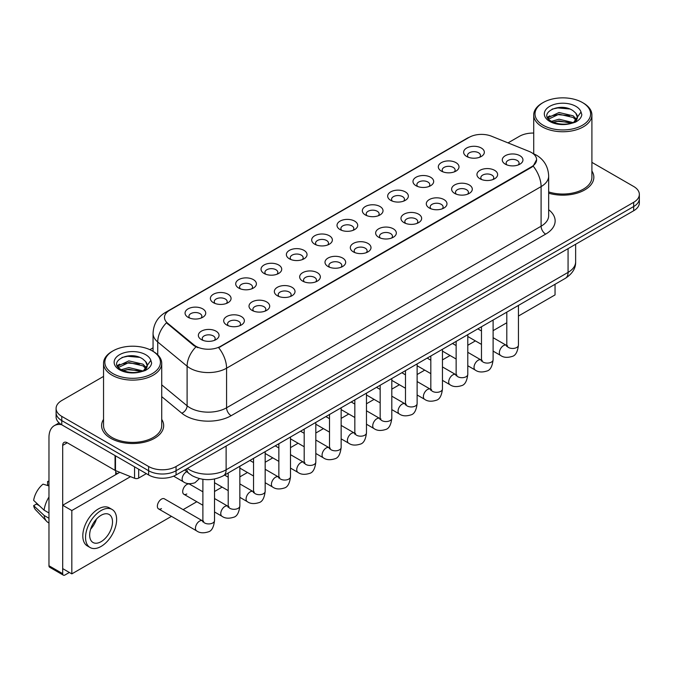 <?xml version="1.0" encoding="UTF-8"?>
<svg xmlns="http://www.w3.org/2000/svg" width="673" height="673" viewBox="0 0 673 673"><rect width="100%" height="100%" fill="white"/><g stroke="black" fill="none" stroke-linecap="round" stroke-linejoin="round"><path stroke-width="1.01" d="M441.345 171.093L441.345 171.093A10.347 5.973 180 0 1 441.345 162.647A10.347 5.973 180 0 1 455.974 162.647A10.347 5.973 180 0 1 455.974 171.093A10.347 5.973 180 0 1 441.345 171.093M454.275 171.884A6.469 3.735 0 0 0 455.125 170.033A6.469 3.735 0 0 0 453.232 167.4A6.469 3.735 0 0 0 446.182 166.584A6.469 3.735 0 0 0 442.195 170.033A6.469 3.735 0 0 0 443.044 171.884M416.015 185.714L416.015 185.714A10.347 5.973 180 0 1 416.015 177.268A10.347 5.973 180 0 1 430.644 177.268A10.347 5.973 180 0 1 430.644 185.714A10.347 5.973 180 0 1 416.015 185.714M428.953 186.505A6.469 3.735 0 0 0 429.795 184.654A6.469 3.735 0 0 0 427.902 182.021A6.469 3.735 0 0 0 420.861 181.205A6.469 3.735 0 0 0 416.865 184.654A6.469 3.735 0 0 0 417.714 186.505M390.693 200.335L390.693 200.335A10.347 5.973 180 0 1 390.693 191.889A10.347 5.973 180 0 1 405.323 191.889A10.347 5.973 180 0 1 405.323 200.335A10.347 5.973 180 0 1 390.693 200.335M403.623 201.126A6.469 3.735 0 0 0 404.473 199.284A6.469 3.735 0 0 0 402.58 196.642A6.469 3.735 0 0 0 395.531 195.835A6.469 3.735 0 0 0 391.543 199.284A6.469 3.735 0 0 0 392.393 201.126M365.363 214.956L365.363 214.956A10.347 5.973 180 0 1 365.363 206.51A10.347 5.973 180 0 1 379.993 206.51A10.347 5.973 180 0 1 379.993 214.956A10.347 5.973 180 0 1 365.363 214.956M378.302 215.747A6.469 3.735 0 0 0 379.143 213.905A6.469 3.735 0 0 0 377.25 211.263A6.469 3.735 0 0 0 370.209 210.456A6.469 3.735 0 0 0 366.213 213.905A6.469 3.735 0 0 0 367.063 215.747M340.042 229.577L340.042 229.577A10.347 5.973 180 0 1 340.042 221.131A10.347 5.973 180 0 1 354.671 221.131A10.347 5.973 180 0 1 354.671 229.577A10.347 5.973 180 0 1 340.042 229.577M352.972 230.368A6.469 3.735 0 0 0 353.821 228.526A6.469 3.735 0 0 0 351.929 225.884A6.469 3.735 0 0 0 344.879 225.076A6.469 3.735 0 0 0 340.891 228.526A6.469 3.735 0 0 0 341.741 230.368M314.712 244.198L314.712 244.198A10.347 5.973 180 0 1 314.712 235.752A10.347 5.973 180 0 1 329.341 235.752A10.347 5.973 180 0 1 329.341 244.198A10.347 5.973 180 0 1 314.712 244.198M327.65 244.989A6.469 3.735 0 0 0 328.491 243.146A6.469 3.735 0 0 0 326.598 240.505A6.469 3.735 0 0 0 319.557 239.697A6.469 3.735 0 0 0 315.561 243.146A6.469 3.735 0 0 0 316.411 244.989M289.39 258.819L289.39 258.819A10.347 5.973 180 0 1 289.39 250.381A10.347 5.973 180 0 1 304.019 250.381A10.347 5.973 180 0 1 304.019 258.819A10.347 5.973 180 0 1 289.39 258.819M302.32 259.618A6.469 3.735 0 0 0 303.17 257.767A6.469 3.735 0 0 0 301.277 255.126A6.469 3.735 0 0 0 294.227 254.318A6.469 3.735 0 0 0 290.24 257.767A6.469 3.735 0 0 0 291.081 259.618M264.06 273.448L264.06 273.448A10.347 5.973 180 0 1 264.06 265.002A10.347 5.973 180 0 1 278.689 265.002A10.347 5.973 180 0 1 278.689 273.448A10.347 5.973 180 0 1 264.06 273.448M276.99 274.239A6.469 3.735 0 0 0 277.84 272.388A6.469 3.735 0 0 0 275.947 269.747A6.469 3.735 0 0 0 268.906 268.939A6.469 3.735 0 0 0 264.91 272.388A6.469 3.735 0 0 0 265.759 274.239M238.738 288.069L238.738 288.069A10.347 5.973 180 0 1 238.738 279.623A10.347 5.973 180 0 1 253.368 279.623A10.347 5.973 180 0 1 253.368 288.069A10.347 5.973 180 0 1 238.738 288.069M251.668 288.86A6.469 3.735 0 0 0 252.518 287.009A6.469 3.735 0 0 0 250.625 284.376A6.469 3.735 0 0 0 243.576 283.56A6.469 3.735 0 0 0 239.588 287.009A6.469 3.735 0 0 0 240.429 288.86M213.408 302.69L213.408 302.69A10.347 5.973 180 0 1 213.408 294.244A10.347 5.973 180 0 1 228.038 294.244A10.347 5.973 180 0 1 228.038 302.69A10.347 5.973 180 0 1 213.408 302.69M226.338 303.481A6.469 3.735 0 0 0 227.188 301.63A6.469 3.735 0 0 0 225.295 298.997A6.469 3.735 0 0 0 218.245 298.181A6.469 3.735 0 0 0 214.258 301.63A6.469 3.735 0 0 0 215.108 303.481M188.087 317.311L188.087 317.311A10.347 5.973 180 0 1 188.087 308.865A10.347 5.973 180 0 1 202.708 308.865A10.347 5.973 180 0 1 202.708 317.311A10.347 5.973 180 0 1 188.087 317.311M201.017 318.102A6.469 3.735 0 0 0 201.866 316.251A6.469 3.735 0 0 0 199.965 313.618A6.469 3.735 0 0 0 192.924 312.81A6.469 3.735 0 0 0 188.928 316.251A6.469 3.735 0 0 0 189.778 318.102M466.675 156.472L466.675 156.472A10.347 5.973 180 0 1 466.675 148.026A10.347 5.973 180 0 1 481.304 148.026A10.347 5.973 180 0 1 481.304 156.472A10.347 5.973 180 0 1 466.675 156.472M479.605 157.263A6.469 3.735 0 0 0 480.455 155.413A6.469 3.735 0 0 0 478.553 152.771A6.469 3.735 0 0 0 471.512 151.963A6.469 3.735 0 0 0 467.525 155.413A6.469 3.735 0 0 0 468.366 157.263M479.975 178.774L479.975 178.774A10.347 5.973 180 0 1 479.975 170.328A10.347 5.973 180 0 1 494.605 170.328A10.347 5.973 180 0 1 494.605 178.774A10.347 5.973 180 0 1 479.975 178.774M492.905 179.565A6.469 3.735 0 0 0 493.755 177.714A6.469 3.735 0 0 0 491.862 175.073A6.469 3.735 0 0 0 484.812 174.265A6.469 3.735 0 0 0 480.825 177.714A6.469 3.735 0 0 0 481.675 179.565M454.645 193.395L454.645 193.395A10.347 5.973 180 0 1 454.645 184.949A10.347 5.973 180 0 1 469.274 184.949A10.347 5.973 180 0 1 469.274 193.395A10.347 5.973 180 0 1 454.645 193.395M467.584 194.186A6.469 3.735 0 0 0 468.425 192.335A6.469 3.735 0 0 0 466.532 189.702A6.469 3.735 0 0 0 459.491 188.886A6.469 3.735 0 0 0 455.495 192.335A6.469 3.735 0 0 0 456.344 194.186M429.324 208.016L429.324 208.016A10.347 5.973 180 0 1 429.324 199.57A10.347 5.973 180 0 1 443.953 199.57A10.347 5.973 180 0 1 443.953 208.016A10.347 5.973 180 0 1 429.324 208.016M442.254 208.807A6.469 3.735 0 0 0 443.103 206.956A6.469 3.735 0 0 0 441.21 204.323A6.469 3.735 0 0 0 434.161 203.515A6.469 3.735 0 0 0 430.173 206.956A6.469 3.735 0 0 0 431.023 208.807M403.993 222.637L403.993 222.637A10.347 5.973 180 0 1 403.993 214.191A10.347 5.973 180 0 1 418.623 214.191A10.347 5.973 180 0 1 418.623 222.637A10.347 5.973 180 0 1 403.993 222.637M416.932 223.428A6.469 3.735 0 0 0 417.773 221.585A6.469 3.735 0 0 0 415.88 218.944A6.469 3.735 0 0 0 408.839 218.136A6.469 3.735 0 0 0 404.843 221.585A6.469 3.735 0 0 0 405.693 223.428M378.672 237.258L378.672 237.258A10.347 5.973 180 0 1 378.672 228.812A10.347 5.973 180 0 1 393.301 228.812A10.347 5.973 180 0 1 393.301 237.258A10.347 5.973 180 0 1 378.672 237.258M391.602 238.049A6.469 3.735 0 0 0 392.452 236.206A6.469 3.735 0 0 0 390.559 233.565A6.469 3.735 0 0 0 383.509 232.757A6.469 3.735 0 0 0 379.522 236.206A6.469 3.735 0 0 0 380.363 238.049M353.342 251.879L353.342 251.879A10.347 5.973 180 0 1 353.342 243.433A10.347 5.973 180 0 1 367.971 243.433A10.347 5.973 180 0 1 367.971 251.879A10.347 5.973 180 0 1 353.342 251.879M366.272 252.669A6.469 3.735 0 0 0 367.122 250.827A6.469 3.735 0 0 0 365.229 248.186A6.469 3.735 0 0 0 358.187 247.378A6.469 3.735 0 0 0 354.191 250.827A6.469 3.735 0 0 0 355.041 252.669M328.02 266.5L328.02 266.5A10.347 5.973 180 0 1 328.02 258.062A10.347 5.973 180 0 1 342.65 258.062A10.347 5.973 180 0 1 342.65 266.5A10.347 5.973 180 0 1 328.02 266.5M340.95 267.299A6.469 3.735 0 0 0 341.8 265.448A6.469 3.735 0 0 0 339.907 262.806A6.469 3.735 0 0 0 332.857 261.999A6.469 3.735 0 0 0 328.87 265.448A6.469 3.735 0 0 0 329.711 267.299M302.69 281.129L302.69 281.129A10.347 5.973 180 0 1 302.69 272.683A10.347 5.973 180 0 1 317.32 272.683A10.347 5.973 180 0 1 317.32 281.129A10.347 5.973 180 0 1 302.69 281.129M315.62 281.92A6.469 3.735 0 0 0 316.47 280.069A6.469 3.735 0 0 0 314.577 277.427A6.469 3.735 0 0 0 307.527 276.62A6.469 3.735 0 0 0 303.54 280.069A6.469 3.735 0 0 0 304.389 281.92M277.369 295.75L277.369 295.75A10.347 5.973 180 0 1 277.369 287.304A10.347 5.973 180 0 1 291.989 287.304A10.347 5.973 180 0 1 291.989 295.75A10.347 5.973 180 0 1 277.369 295.75M290.299 296.541A6.469 3.735 0 0 0 291.148 294.69A6.469 3.735 0 0 0 289.247 292.048A6.469 3.735 0 0 0 282.206 291.241A6.469 3.735 0 0 0 278.21 294.69A6.469 3.735 0 0 0 279.059 296.541M252.039 310.371L252.039 310.371A10.347 5.973 180 0 1 252.039 301.925A10.347 5.973 180 0 1 266.668 301.925A10.347 5.973 180 0 1 266.668 310.371A10.347 5.973 180 0 1 252.039 310.371M264.969 311.162A6.469 3.735 0 0 0 265.818 309.311A6.469 3.735 0 0 0 263.925 306.678A6.469 3.735 0 0 0 256.876 305.862A6.469 3.735 0 0 0 252.888 309.311A6.469 3.735 0 0 0 253.738 311.162M226.708 324.992L226.708 324.992A10.347 5.973 180 0 1 226.708 316.546A10.347 5.973 180 0 1 241.338 316.546A10.347 5.973 180 0 1 241.338 324.992A10.347 5.973 180 0 1 226.708 324.992M239.647 325.782A6.469 3.735 0 0 0 240.488 323.932A6.469 3.735 0 0 0 238.595 321.299A6.469 3.735 0 0 0 231.554 320.491A6.469 3.735 0 0 0 227.558 323.932A6.469 3.735 0 0 0 228.408 325.782M201.387 339.613L201.387 339.613A10.347 5.973 180 0 1 201.387 331.166A10.347 5.973 180 0 1 216.016 331.166A10.347 5.973 180 0 1 216.016 339.613A10.347 5.973 180 0 1 201.387 339.613M214.317 340.403A6.469 3.735 0 0 0 215.167 338.561A6.469 3.735 0 0 0 213.274 335.92A6.469 3.735 0 0 0 206.224 335.112A6.469 3.735 0 0 0 202.237 338.561A6.469 3.735 0 0 0 203.086 340.403M505.297 164.153L505.297 164.153A10.347 5.973 180 0 1 505.297 155.707A10.347 5.973 180 0 1 519.926 155.707A10.347 5.973 180 0 1 519.926 164.153A10.347 5.973 180 0 1 505.297 164.153M518.235 164.944A6.469 3.735 0 0 0 519.076 163.093A6.469 3.735 0 0 0 517.184 160.452A6.469 3.735 0 0 0 510.142 159.644A6.469 3.735 0 0 0 506.146 163.093A6.469 3.735 0 0 0 506.996 164.944M529.163 151.433A17.456 10.078 180 0 1 531.493 152.561A17.456 10.078 180 0 1 536.608 159.686A17.456 10.078 180 0 1 531.493 166.811L220.635 346.292A17.456 10.078 180 0 1 193.992 344.946L167.636 323.208A17.456 10.078 180 0 1 164.473 317.429A17.456 10.078 180 0 1 169.588 310.303L469.165 137.342A17.456 10.078 180 0 1 491.526 136.215L529.163 151.433M103.541 419.372A31.034 17.919 0 0 0 101.598 425.605A31.034 17.919 0 0 0 110.683 438.274A31.034 17.919 0 0 0 144.51 442.161A31.034 17.919 0 0 0 163.665 425.605A31.034 17.919 0 0 0 161.722 419.372A31.034 17.919 0 0 1 163.665 425.605A31.034 17.919 0 0 1 144.51 442.161A31.034 17.919 0 0 1 110.683 438.274A31.034 17.919 0 0 1 101.598 425.605A31.034 17.919 0 0 1 103.541 419.372M536.608 159.686L533.184 166.105L531.493 167.333L218.666 347.697A22.63 13.065 60 0 1 226.574 368.198A25.86 14.932 180 0 1 190.005 368.198A25.86 14.932 180 0 1 187.102 366.205L157.734 341.985A25.86 14.932 180 0 1 153.057 333.421L153.057 351.356M103.541 376.417L61.773 400.528A19.399 11.197 0 0 0 56.095 408.452L56.095 416.898A19.399 11.197 0 0 0 61.773 424.814L148.632 474.961L148.632 470.738A19.399 11.197 0 0 0 176.057 470.738L633.672 206.535A19.399 11.197 0 0 0 639.35 198.619A19.399 11.197 0 0 1 633.672 206.535L176.057 470.738A19.399 11.197 0 0 1 148.632 470.738L61.773 420.591L148.632 470.738L148.632 466.515A19.399 11.197 0 0 0 176.057 466.515L633.672 202.312A19.399 11.197 0 0 0 639.35 194.396A19.399 11.197 0 0 0 633.672 186.48L591.904 162.37M56.095 412.675A19.399 11.197 0 0 0 61.773 420.591A19.399 11.197 0 0 1 56.095 412.675M197.912 347.697L193.992 345.712L166.458 322.788A22.63 15.134 129.5 0 0 157.734 341.985L157.734 354.822M548.672 193.193A31.034 17.919 0 0 0 593.847 177.243A31.034 17.919 0 0 0 591.904 171.009A31.034 17.919 0 0 1 593.847 177.243A31.034 17.919 0 0 1 548.672 193.193M533.714 133.061A19.399 11.197 0 0 0 519.379 136.333L508.022 142.886M153.057 347.823L149.869 349.666M56.095 408.452A19.399 11.197 0 0 0 61.773 416.368L148.632 466.515M148.632 474.961A19.399 11.197 0 0 0 176.057 474.961L633.672 210.758A19.399 11.197 0 0 0 639.35 202.842L639.35 194.396M138.688 469.216L138.688 478.066L146.344 473.641M61.554 424.688A25.86 14.932 -120 0 0 54.328 425.647A25.86 14.932 -120 0 0 48.969 437.484L48.969 565.757L62.69 573.674L62.69 445.4A6.469 3.735 60 0 1 64.028 442.439A6.469 3.735 60 0 1 67.258 442.758L115.058 470.36L115.058 455.579M62.69 573.674A3.23 1.868 120 0 0 63.355 575.154L49.642 567.238A3.23 1.868 -60 0 1 48.969 565.757M63.355 575.154A3.23 1.868 120 0 0 64.97 574.994L69.361 572.462M115.714 474.642L115.714 470.654M138.688 478.066A3.23 1.868 180 0 1 134.55 478.267L115.487 470.57A3.23 1.868 180 0 1 115.058 470.36M548.672 191.923A29.09 16.8 0 0 0 591.904 177.243L591.904 114.948A29.09 16.8 0 0 0 583.382 103.078L582.465 102.548A27.803 16.051 0 0 0 543.153 102.548A27.803 16.051 0 0 0 543.153 125.245A27.803 16.051 0 0 0 582.465 125.245A27.803 16.051 0 0 0 582.465 102.548L583.382 103.078M543.153 102.548L542.236 103.078A29.09 16.8 0 0 0 533.714 114.948A29.09 16.8 0 0 0 542.236 126.827A29.09 16.8 0 0 0 573.943 130.469A29.09 16.8 0 0 0 591.904 114.948M577.215 118.069L577.426 117.06A14.613 8.438 0 0 0 575.777 113.165L573.16 110.784C559.684 101.253 537.239 113.687 551.094 121.081C556.756 124.143 563.436 124.926 571.15 123.428L575.255 122.234C579.201 120.206 581.396 117.674 581.825 114.646L581.018 112.021L573.64 122.368M551.532 121.333L559.027 119.214L573.295 122.621M569.526 122.343L557.875 121.342L553.248 122.183L559.027 120.888L571.671 123.31M548.251 118.625L548.697 117.354L559.027 112.509L573.144 115.806L576.542 119.348M548.655 119.104L559.027 114.183L573.144 117.481L575.979 120.139M575.777 113.165L577.417 117.262M577.426 117.598L575.802 121.948M547.418 117.211L549.891 115.823M552.154 109.093L557.875 107.932L569.669 108.976M547.729 117.842L548.764 117.22M553.231 115.478L557.875 114.637L569.526 115.638M112.971 350.911L112.055 351.441A29.09 16.8 0 0 0 103.541 363.311L103.541 425.605A29.09 16.8 0 0 0 112.055 437.484A29.09 16.8 0 0 0 143.761 441.126A29.09 16.8 0 0 0 161.722 425.605L161.722 363.311A29.09 16.8 0 0 0 153.2 351.441L152.291 350.911A27.803 16.051 0 0 0 112.971 350.911A27.803 16.051 0 0 0 112.971 373.608A27.803 16.051 0 0 0 152.291 373.608A27.803 16.051 0 0 0 152.291 350.911L153.2 351.441M103.541 363.311A29.09 16.8 0 0 0 112.055 375.189A29.09 16.8 0 0 0 143.761 378.832A29.09 16.8 0 0 0 161.722 363.311M147.034 366.432L147.244 365.422A14.613 8.438 0 0 0 145.595 361.527L142.979 359.146C129.502 349.615 107.057 362.049 120.913 369.443C126.574 372.506 133.262 373.288 140.968 371.79L145.074 370.596C149.019 368.568 151.215 366.036 151.644 363.008L150.836 360.383L143.458 370.73M121.35 369.696L128.846 367.576L143.122 370.983M139.345 370.705L127.693 369.704L123.066 370.545L128.846 369.25L141.498 371.673M118.069 366.987L118.515 365.717L128.846 360.871L142.962 364.169L146.361 367.71M118.473 367.466L128.846 362.545L142.962 365.851L145.797 368.501M145.595 361.527L147.236 365.624M147.244 365.961L145.62 370.31M117.237 365.574L119.71 364.186M121.973 357.456L127.693 356.295L139.488 357.338M117.548 366.205L118.591 365.582M123.05 363.841L127.693 362.999L139.345 364M214.519 479.008L214.519 520.566C213.72 527.329 211.625 531.098 208.243 531.889C203.439 533.378 199.57 533.041 196.651 530.888A5.821 3.357 -60 0 1 195.759 526.227A5.821 3.357 -60 0 1 199.561 521.095A5.821 3.357 -60 0 1 199.814 520.961A5.821 3.357 -60 0 1 202.464 520.809L164.389 498.828A5.821 3.357 120 0 0 161.478 499.114A5.821 3.357 120 0 0 157.675 504.237A5.821 3.357 120 0 0 158.567 508.906A5.821 3.357 120 0 0 161.478 508.611M202.884 491.803L189.71 484.198A5.821 3.357 120 0 0 186.8 484.493A5.821 3.357 120 0 0 183.006 489.616A5.821 3.357 120 0 0 183.897 494.276A5.821 3.357 120 0 0 186.8 493.99M518.437 316.041L555.04 294.909L555.04 284.284M130.528 476.644L71.826 510.538L71.826 573.884L171.472 516.351M183.115 509.638L196.802 501.73M214.519 491.5L222.132 487.109M239.849 476.879L247.454 472.488M265.17 462.258L272.784 457.867M290.5 447.638L298.105 443.246M315.822 433.017L323.435 428.625M341.152 418.396L348.757 414.004M366.474 403.775L374.087 399.375M391.804 389.154L399.409 384.754M417.125 374.524L424.739 370.133M442.455 359.904L450.06 355.512M467.785 345.283L475.39 340.891M493.107 330.662L506.794 322.762M119.777 472.303L62.69 505.263L62.69 568.609L71.826 573.884M71.826 510.538L62.69 505.263M529.971 298.762A21.982 12.694 120 0 0 531.266 298.072A21.982 12.694 120 0 0 532.562 297.264M101.085 541.681A16.16 9.329 120 0 0 111.642 527.439A16.16 9.329 120 0 0 109.169 514.492A16.16 9.329 120 0 0 101.085 515.291A16.16 9.329 120 0 0 90.527 529.533A16.16 9.329 120 0 0 93.009 542.488A16.16 9.329 120 0 0 101.085 541.681M90.645 529.155A16.16 9.329 120 0 0 96.441 519.11M48.969 481.918L47.598 481.498L47.598 484.745L48.969 485.536M112.08 509.453L109.337 507.871A21.982 12.694 120 0 0 98.342 508.956A21.982 12.694 120 0 0 83.982 528.33A21.982 12.694 120 0 0 87.355 545.938L90.098 547.528A21.982 12.694 120 0 0 101.085 546.434A21.982 12.694 120 0 0 115.445 527.068A21.982 12.694 120 0 0 112.08 509.453A21.982 12.694 120 0 0 101.085 510.538A21.982 12.694 120 0 0 86.724 529.912A21.982 12.694 120 0 0 90.098 547.528M48.969 497.027A21.334 12.316 120 0 0 44.115 510.176L33.65 500.384A16.808 9.708 120 0 1 43.03 484.139L48.969 485.94M48.969 512.977L44.115 510.176M39.312 505.684L36.46 504.035L33.65 505.659L44.115 515.451L48.969 518.26M44.115 515.451A21.334 12.316 120 0 0 46.748 521.415A21.334 12.316 120 0 0 48.363 522.685L48.969 523.03M48.969 481.119A16.808 9.708 120 0 0 47.598 481.498M33.65 505.659A16.808 9.708 120 0 0 35.635 509.848L46.748 521.415M220.635 346.292L220.635 346.814M193.992 344.946L193.992 345.712M167.636 323.208L167.636 323.974M531.493 166.811L531.493 167.333M548.672 209.724A32.329 18.659 180 0 1 545.668 234.12L231.15 415.704A6.469 3.735 60 0 1 226.574 407.788L541.092 226.204A25.86 14.932 0 0 0 548.672 215.646L548.672 176.057A25.86 14.932 180 0 1 541.092 186.614A22.63 13.065 -120 0 0 533.184 166.105M231.15 415.704A32.329 18.659 180 0 1 185.428 415.704A32.329 18.659 180 0 1 181.811 413.214L161.722 396.649M195.919 346.906A22.63 15.134 129.5 0 0 187.102 366.205L187.102 405.794A25.86 14.932 0 0 0 190.005 407.788A25.86 14.932 0 0 0 226.574 407.788L226.574 368.198L541.092 186.614L541.092 226.204A6.469 3.735 60 0 0 545.668 234.12M548.672 176.057C548.234 166.753 544.146 159.779 536.406 155.135L533.142 153.545A22.63 10.6 112 0 0 532.839 153.436M167.661 311.624A22.63 13.065 -120 0 0 165.322 312.508C157.583 317.151 153.494 324.125 153.057 333.421M165.322 312.508L467.264 138.184A22.63 13.065 60 0 1 468.98 137.452M176.057 466.515L176.057 474.961M633.672 202.312L633.672 210.758M61.773 416.368L61.773 424.814M161.722 384.863L187.102 405.794A6.469 4.324 -50.5 0 1 181.811 413.214M187.405 468.408A25.86 14.932 0 0 0 189.542 469.813A25.86 14.932 0 0 0 226.12 469.813L568.071 272.388A25.86 14.932 0 0 0 575.642 261.831C575.827 268.249 572.412 273.743 565.387 278.311L223.436 475.735A12.93 7.462 60 0 0 226.12 469.813L226.12 446.056M568.071 248.64L568.071 272.388A12.93 7.462 60 0 1 565.387 278.311M186.699 468.82A12.93 8.648 129.5 0 0 189.012 473.514L184.713 469.964M518.437 305.416L518.437 345.106A5.821 3.357 180 0 1 516.46 347.63A5.821 3.357 180 0 1 508.502 347.478A5.821 3.357 180 0 1 506.794 345.106L506.609 346.359L507.131 345.93M518.437 345.106C517.638 351.861 515.543 355.638 512.153 356.429C507.349 357.918 503.488 357.582 500.561 355.42A5.821 3.357 -60 0 1 499.669 350.759A5.821 3.357 -60 0 1 503.471 345.636A5.821 3.357 -60 0 1 503.732 345.493A5.821 3.357 -60 0 1 506.382 345.342L507.56 345.813M493.107 320.045L493.107 359.727A5.821 3.357 180 0 1 491.139 362.251A5.821 3.357 180 0 1 483.172 362.099A5.821 3.357 180 0 1 481.473 359.727L481.288 360.98L481.801 360.551M493.107 359.727C492.308 366.482 490.222 370.259 486.831 371.05C482.028 372.539 478.158 372.203 475.239 370.049A5.821 3.357 -60 0 1 474.347 365.38A5.821 3.357 -60 0 1 478.15 360.257A5.821 3.357 -60 0 1 478.402 360.114A5.821 3.357 -60 0 1 481.052 359.971L482.238 360.434M467.785 334.666L467.785 374.348A5.821 3.357 180 0 1 465.809 376.872A5.821 3.357 180 0 1 457.85 376.729A5.821 3.357 180 0 1 456.143 374.348L455.958 375.61L456.479 375.172M467.785 374.348C466.986 381.103 464.892 384.88 461.501 385.671C456.698 387.16 452.836 386.824 449.909 384.67A5.821 3.357 -60 0 1 449.017 380.009A5.821 3.357 -60 0 1 452.82 374.878A5.821 3.357 -60 0 1 453.08 374.735A5.821 3.357 -60 0 1 455.73 374.592L456.908 375.054M442.455 349.287L442.455 388.969A5.821 3.357 180 0 1 440.487 391.493A5.821 3.357 180 0 1 432.52 391.35A5.821 3.357 180 0 1 430.821 388.969L430.627 390.231L431.149 389.802M442.455 388.969C441.656 395.732 439.562 399.501 436.18 400.292C431.368 401.781 427.506 401.445 424.587 399.291A5.821 3.357 -60 0 1 423.696 394.63A5.821 3.357 -60 0 1 427.49 389.499A5.821 3.357 -60 0 1 427.75 389.364A5.821 3.357 -60 0 1 430.4 389.213L431.586 389.675M417.125 363.908L417.125 403.59A5.821 3.357 180 0 1 415.157 406.113A5.821 3.357 180 0 1 407.199 405.97A5.821 3.357 180 0 1 405.491 403.59L405.306 404.852L405.827 404.423M417.125 403.59C416.335 410.353 414.24 414.122 410.85 414.913C406.046 416.402 402.185 416.065 399.257 413.912A5.821 3.357 -60 0 1 398.366 409.251A5.821 3.357 -60 0 1 402.168 404.12A5.821 3.357 -60 0 1 402.429 403.985A5.821 3.357 -60 0 1 405.079 403.834L406.256 404.296M62.69 445.4L67.258 442.758M115.487 455.823L115.487 470.57M134.55 478.267L134.55 466.826M581.018 112.021A18.491 10.675 0 0 0 575.886 106.342A18.491 10.675 0 0 0 549.732 106.342A18.491 10.675 0 0 0 549.732 121.443A18.491 10.675 0 0 0 571.15 123.428M573.463 122.839A14.613 8.438 0 0 0 577.4 117.539M150.836 360.383A18.491 10.675 0 0 0 145.704 354.713A18.491 10.675 0 0 0 119.55 354.713A18.491 10.675 0 0 0 119.55 369.805A18.491 10.675 0 0 0 140.968 371.79M143.282 371.202A14.613 8.438 0 0 0 147.219 365.902M391.804 378.529L391.804 418.219A5.821 3.357 180 0 1 389.835 420.734A5.821 3.357 180 0 1 381.869 420.591A5.821 3.357 180 0 1 380.169 418.219L379.976 419.472L380.497 419.043M391.804 418.219C391.005 424.974 388.91 428.743 385.528 429.534C380.716 431.023 376.855 430.686 373.936 428.533A5.821 3.357 -60 0 1 373.044 423.872A5.821 3.357 -60 0 1 376.838 418.741A5.821 3.357 -60 0 1 377.099 418.606A5.821 3.357 -60 0 1 379.749 418.455L380.935 418.926M366.474 393.15L366.474 432.84A5.821 3.357 180 0 1 364.505 435.355A5.821 3.357 180 0 1 356.547 435.212A5.821 3.357 180 0 1 354.839 432.84L354.654 434.093L355.176 433.664M366.474 432.84C365.683 439.595 363.588 443.372 360.198 444.163C355.394 445.644 351.525 445.316 348.606 443.154A5.821 3.357 -60 0 1 347.714 438.493A5.821 3.357 -60 0 1 351.516 433.37A5.821 3.357 -60 0 1 351.777 433.227A5.821 3.357 -60 0 1 354.427 433.075L355.605 433.547M341.152 407.771L341.152 447.461A5.821 3.357 180 0 1 339.184 449.976A5.821 3.357 180 0 1 331.217 449.833A5.821 3.357 180 0 1 329.509 447.461L329.324 448.714L329.846 448.285M341.152 447.461C340.353 454.216 338.258 457.993 334.876 458.784C330.064 460.273 326.203 459.937 323.276 457.775A5.821 3.357 -60 0 1 322.384 453.114A5.821 3.357 -60 0 1 326.186 447.991A5.821 3.357 -60 0 1 326.447 447.848A5.821 3.357 -60 0 1 329.097 447.696L330.283 448.168M315.822 422.392L315.822 462.082A5.821 3.357 180 0 1 313.854 464.606A5.821 3.357 180 0 1 305.887 464.454A5.821 3.357 180 0 1 304.188 462.082L304.003 463.335L304.524 462.906M315.822 462.082C315.023 468.837 312.937 472.614 309.546 473.405C304.743 474.894 300.873 474.558 297.954 472.396A5.821 3.357 -60 0 1 297.062 467.735A5.821 3.357 -60 0 1 300.865 462.612A5.821 3.357 -60 0 1 301.117 462.469A5.821 3.357 -60 0 1 303.775 462.317L304.953 462.788M290.5 437.021L290.5 476.703A5.821 3.357 180 0 1 288.524 479.226A5.821 3.357 180 0 1 280.565 479.075A5.821 3.357 180 0 1 278.858 476.703L278.672 477.956L279.194 477.527M290.5 476.703C289.701 483.458 287.607 487.235 284.216 488.026C279.413 489.515 275.551 489.178 272.624 487.025A5.821 3.357 -60 0 1 271.732 482.356A5.821 3.357 -60 0 1 275.535 477.233A5.821 3.357 -60 0 1 275.795 477.09A5.821 3.357 -60 0 1 278.445 476.947L279.623 477.409M265.17 451.642L265.17 491.324A5.821 3.357 180 0 1 263.202 493.847A5.821 3.357 180 0 1 255.235 493.704A5.821 3.357 180 0 1 253.536 491.324L253.351 492.586L253.864 492.148M265.17 491.324C264.371 498.079 262.285 501.856 258.895 502.647C254.091 504.136 250.221 503.799 247.302 501.646A5.821 3.357 -60 0 1 246.411 496.977A5.821 3.357 -60 0 1 250.213 491.854A5.821 3.357 -60 0 1 250.465 491.711A5.821 3.357 -60 0 1 253.115 491.568L254.301 492.03M239.849 466.263L239.849 505.945A5.821 3.357 180 0 1 237.872 508.468A5.821 3.357 180 0 1 229.914 508.325A5.821 3.357 180 0 1 228.206 505.945L228.021 507.206L228.542 506.777M239.849 505.945C239.05 512.708 236.955 516.477 233.565 517.268C228.761 518.757 224.9 518.42 221.972 516.267A5.821 3.357 -60 0 1 221.081 511.606A5.821 3.357 -60 0 1 224.883 506.475A5.821 3.357 -60 0 1 225.144 506.34A5.821 3.357 -60 0 1 227.794 506.189L228.971 506.651M214.519 520.566A5.821 3.357 180 0 1 212.55 523.089A5.821 3.357 180 0 1 204.584 522.946A5.821 3.357 180 0 1 202.884 520.566L202.699 521.827L203.212 521.398M173.617 476.156L183.342 481.767A5.821 3.357 -60 0 1 182.45 477.107A5.821 3.357 -60 0 1 186.253 471.975A5.821 3.357 -60 0 1 186.514 471.84A5.821 3.357 -60 0 1 186.816 471.697M467.264 138.184L471.411 136.249M223.436 475.735C213.038 480.959 202.632 480.959 192.226 475.735L189.012 473.514M575.642 261.831L575.642 244.265M500.561 355.42L493.107 351.121M481.473 344.399L467.785 336.5M506.794 312.137L506.794 345.106M506.382 345.342L493.107 337.686M481.473 330.965L477.83 328.861M475.239 370.049L467.785 365.742M456.143 359.02L442.455 351.121M481.473 326.758L481.473 359.727M481.052 359.971L467.785 352.307M456.143 345.586L452.508 343.482M449.909 384.67L442.455 380.363M430.821 373.641L417.125 365.742M456.143 341.379L456.143 374.348M455.73 374.592L442.455 366.928M430.821 360.206L427.178 358.103M424.587 399.291L417.125 394.984M405.491 388.271L391.804 380.363M430.821 356.009L430.821 388.969M430.4 389.213L417.125 381.549M405.491 374.827L401.848 372.724M399.257 413.912L391.804 409.605M380.169 402.891L366.474 394.984M405.491 370.63L405.491 403.59M405.079 403.834L391.804 396.17M380.169 389.448L376.527 387.354M54.328 425.647L59.098 422.888M533.714 153.789L533.714 114.948M373.936 428.533L366.474 424.226M354.839 417.512L341.152 409.605M380.169 385.25L380.169 418.219M379.749 418.455L366.474 410.791M354.839 404.069L351.197 401.974M348.606 443.154L341.152 438.855M329.509 432.133L315.822 424.226M354.839 399.871L354.839 432.84M354.427 433.075L341.152 425.412M329.509 418.699L325.875 416.595M323.276 457.775L315.822 453.476M304.188 446.754L290.5 438.855M329.509 414.492L329.509 447.461M329.097 447.696L315.822 440.033M304.188 433.319L300.545 431.216M297.954 472.396L290.5 468.097M278.858 461.375L265.17 453.476M304.188 429.113L304.188 462.082M303.775 462.317L290.5 454.662M278.858 447.94L275.223 445.837M272.624 487.025L265.17 482.718M253.536 475.996L239.849 468.097M278.858 443.734L278.858 476.703M278.445 476.947L265.17 469.283M253.536 462.561L249.893 460.458M247.302 501.646L239.849 497.339M228.206 490.617L214.519 482.718M253.536 458.355L253.536 491.324M253.115 491.568L239.849 483.904M228.206 477.182L224.572 475.079M221.972 516.267L214.519 511.96M202.884 505.246L183.897 494.276M228.206 472.984L228.206 505.945M227.794 506.189L214.519 498.525M196.651 530.888L158.567 508.906M202.884 479.302L202.884 520.566M202.464 520.809L203.65 521.272M115.714 472.589L117.497 473.615M183.342 481.767C186.211 483.921 190.072 484.249 194.934 482.777L199.418 478.612"/></g></svg>
